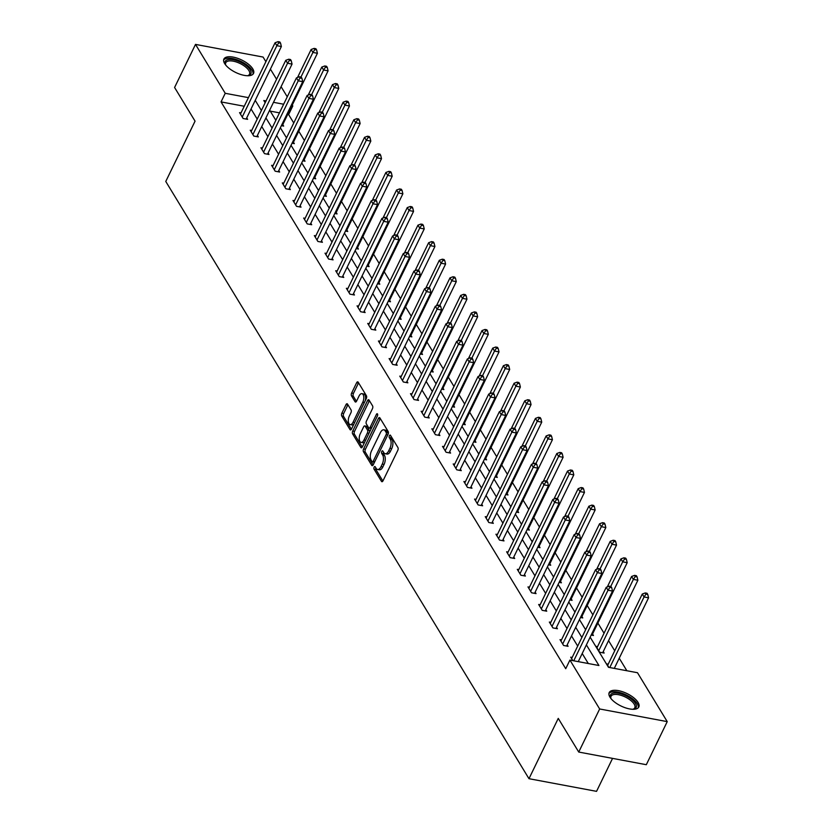 <?xml version="1.0" encoding="UTF-8"?>
<svg xmlns="http://www.w3.org/2000/svg" width="833" height="833" viewBox="0 0 833 833"><rect width="100%" height="100%" fill="white"/><g stroke="black" fill="none" stroke-linecap="round" stroke-linejoin="round"><path stroke-width="1.25" d="M374.142 467.157A1.447 0.718 -79.4 0 0 374.048 469.146L381.483 481.359A2.072 1.031 -79.4 0 0 381.92 481.703A2.072 1.031 -79.4 0 0 383.003 480.818L397.789 450.372A2.072 1.031 -79.4 0 0 397.903 447.529L390.479 435.315A1.447 0.718 -79.4 0 0 390.167 435.076A1.447 0.718 -79.4 0 0 389.417 435.701A1.447 0.718 -79.4 0 0 389.334 437.689L390.292 439.272A6.633 3.28 -79.4 0 1 389.896 448.362L388.667 450.892A6.633 3.28 -79.4 0 1 385.21 453.735A6.633 3.28 -79.4 0 1 383.805 452.631L382.836 451.049A1.447 0.718 -79.4 0 0 382.534 450.809A1.447 0.718 -79.4 0 0 381.774 451.424A1.447 0.718 -79.4 0 0 381.691 453.412L382.649 454.995A6.633 3.28 -79.4 0 1 382.264 464.085L381.025 466.626A6.633 3.28 -79.4 0 1 377.568 469.468A6.633 3.28 -79.4 0 1 376.162 468.365L375.204 466.782A1.447 0.718 -79.4 0 0 374.892 466.542A1.447 0.718 -79.4 0 0 374.142 467.157M375.818 467.792A1.447 0.718 -79.4 0 0 375.86 469.489L382.878 481.037M391.094 436.336A1.447 0.718 -79.4 0 0 391.135 438.023L392.093 439.605L390.292 439.272M383.461 452.069A1.447 0.718 -79.4 0 0 383.492 453.756L384.45 455.339L382.649 454.995M252.784 68.879A16.462 6.914 -154.1 0 1 253.534 73.429A16.462 6.914 -154.1 0 1 240.05 74.252A16.462 6.914 -154.1 0 1 224.671 63.61A16.462 6.914 -154.1 0 1 223.91 59.049A16.462 6.914 -154.1 0 1 237.405 58.237A16.462 6.914 -154.1 0 1 252.784 68.879M638.057 702.417A16.462 6.914 -154.1 0 1 638.817 706.978A16.462 6.914 -154.1 0 1 625.333 707.79A16.462 6.914 -154.1 0 1 609.954 697.148A16.462 6.914 -154.1 0 1 609.194 692.587A16.462 6.914 -154.1 0 1 622.678 691.775A16.462 6.914 -154.1 0 1 638.057 702.417M347.528 404.088A2.072 1.031 -79.4 0 0 347.09 403.745A2.072 1.031 -79.4 0 0 346.007 404.63L341.863 413.168A2.072 1.031 -79.4 0 0 341.738 416.011L349.985 429.578A2.072 1.031 -79.4 0 0 350.433 429.922A2.072 1.031 -79.4 0 0 351.505 429.037L366.291 398.591A2.072 1.031 -79.4 0 0 366.416 395.748L358.169 382.18A2.072 1.031 -79.4 0 0 357.721 381.837A2.072 1.031 -79.4 0 0 356.649 382.722L351.641 393.041A2.072 1.031 -79.4 0 0 351.516 395.883L355.045 401.693A2.072 1.031 -79.4 0 0 355.483 402.037A2.072 1.031 -79.4 0 0 356.566 401.152L359.044 396.029A5.539 2.749 -79.4 0 1 361.939 393.655A5.539 2.749 -79.4 0 1 362.792 402.183L353.057 422.227A5.539 2.749 -79.4 0 1 350.162 424.601A5.539 2.749 -79.4 0 1 349.319 416.073L350.943 412.731A2.072 1.031 -79.4 0 0 351.057 409.898L347.528 404.088M590.149 637.151L608.486 667.306L637.495 672.731L667.233 721.628L646.314 764.704L578.737 752.053L558.256 718.39L528.976 778.699L165.767 181.459L195.057 121.149L174.586 87.486L195.505 44.399L263.072 57.05L265.894 61.684M578.737 752.053L599.656 708.977L569.918 660.08L598.937 665.515L586.39 644.888M244.246 106.249L221.047 101.907L565.732 668.701L569.918 660.08M221.047 101.907L225.233 93.296L195.505 44.399M363.604 448.925A2.072 1.031 -79.4 0 0 363.48 451.757L371.726 465.324A2.072 1.031 -79.4 0 0 372.174 465.668A2.072 1.031 -79.4 0 0 373.246 464.783L388.032 434.337A2.072 1.031 -79.4 0 0 388.157 431.494L379.91 417.937A2.072 1.031 -79.4 0 0 379.463 417.583A2.072 1.031 -79.4 0 0 378.39 418.478L363.604 448.925L365.406 449.258A2.072 1.031 -79.4 0 0 365.281 452.1L373.132 465.001M360.856 447.456L352.609 433.889A2.072 1.031 -79.4 0 1 352.734 431.046L367.52 400.6A2.072 1.031 -79.4 0 1 368.592 399.715A2.072 1.031 -79.4 0 1 369.04 400.059L372.57 405.858A2.072 1.031 -79.4 0 1 372.445 408.701L366.447 421.05A2.072 1.031 -79.4 0 0 366.322 423.893L368.665 427.745A2.072 1.031 -79.4 0 0 369.113 428.089A2.072 1.031 -79.4 0 0 370.185 427.204L376.433 414.345A1.447 0.718 -79.4 0 1 377.182 413.73A1.447 0.718 -79.4 0 1 377.411 415.959L362.376 446.904A2.072 1.031 -79.4 0 1 361.303 447.8A2.072 1.031 -79.4 0 1 360.856 447.456L361.834 447.633M667.233 721.628L599.656 708.977M528.976 778.699L596.553 791.35L612.557 758.384M292.05 143.224L294.341 143.651L293.445 142.183M286.667 137.601L286.271 136.945L286.927 137.07M313.416 178.356L315.707 178.783L314.812 177.314M308.033 172.733L307.637 172.077L308.283 172.202M334.783 213.487L337.073 213.914L336.178 212.446M329.399 207.865L329.004 207.209L329.649 207.334M356.149 248.619L358.429 249.046L357.544 247.578M350.766 242.986L350.37 242.341L351.016 242.465M377.516 283.751L379.796 284.178L378.911 282.71M372.122 278.118L371.737 277.472L372.382 277.597M398.882 318.883L401.162 319.31L400.277 317.842M393.488 313.25L393.093 312.604L393.749 312.729M420.238 354.004L422.529 354.441L421.633 352.973M414.855 348.381L414.459 347.736L415.115 347.861M441.605 389.136L443.895 389.573L443 388.105M436.221 383.513L435.826 382.868L436.482 382.993M462.971 424.268L465.262 424.705L464.366 423.237M457.588 418.645L457.192 417.999L457.838 418.124M484.337 459.399L486.628 459.837L485.733 458.369M478.954 453.777L478.559 453.131L479.204 453.256M505.704 494.531L507.984 494.969L507.099 493.5M500.321 488.909L499.925 488.263L500.571 488.388M527.07 529.663L529.351 530.1L528.466 528.632M521.677 524.04L521.291 523.395L521.937 523.52M548.437 564.795L550.717 565.232L549.832 563.764M543.043 559.172L542.647 558.526L543.303 558.651M569.793 599.927L572.084 600.364L571.188 598.896M564.41 594.304L564.014 593.658L564.67 593.783M591.159 635.058L593.45 635.496L592.555 634.028M585.776 629.436L585.38 628.79L586.026 628.915M608.84 667.368L606.747 663.922L608.215 664.203M626.864 670.742L619.242 658.205M614.723 650.792L608.559 640.639M604.04 633.226L597.875 623.074M592.867 614.837L587.192 605.508M582.184 597.271L576.509 587.942M571.5 579.706L565.826 570.376M560.817 562.14L555.142 552.81M550.134 544.574L544.459 535.244M539.451 527.008L533.776 517.678M528.768 509.442L523.093 500.112M518.084 491.876L512.42 482.546M507.401 474.31L501.737 464.981M496.728 456.744L491.054 447.415M486.045 439.178L480.37 429.849M475.362 421.613L469.687 412.283M464.679 404.047L459.004 394.717M453.995 386.481L448.321 377.151M443.312 368.915L437.637 359.585M432.629 351.349L426.954 342.019M421.946 333.783L416.271 324.454M411.263 316.217L405.588 306.888M400.579 298.651L394.904 289.322M389.896 281.085L384.221 271.756M379.213 263.52L373.538 254.19M368.53 245.954L362.865 236.624M357.846 228.388L352.182 219.058M347.174 210.822L341.499 201.492M336.49 193.256L330.816 183.926M325.807 175.69L320.132 166.361M315.124 158.124L309.449 148.795M304.441 140.558L298.766 131.229M293.757 122.992L288.624 114.558L287.729 114.392M279.471 112.851L270.246 111.122M597.532 646.637L596.064 646.356L599.625 652.208L604.133 653.051L603.238 651.593M580.476 617.492L582.767 617.93L581.871 616.462M575.093 611.87L574.697 611.224L575.353 611.349M559.11 582.361L561.4 582.798L560.515 581.33M553.726 576.738L553.331 576.092L553.987 576.217M537.754 547.229L540.034 547.666L539.149 546.198M532.36 541.606L531.975 540.961L532.62 541.086M516.387 512.097L518.667 512.534L517.782 511.066M510.993 506.474L510.608 505.829L511.254 505.954M495.021 476.965L497.301 477.403L496.416 475.935M489.637 471.343L489.242 470.697L489.887 470.822M473.654 441.834L475.945 442.271L475.049 440.803M468.271 436.211L467.875 435.565L468.521 435.69M452.288 406.702L454.579 407.139L453.683 405.671M446.904 401.079L446.509 400.434L447.154 400.558M430.921 371.57L433.212 372.007L432.317 370.539M425.538 365.947L425.142 365.302L425.798 365.427M409.555 336.449L411.846 336.876L410.961 335.407M404.172 330.816L403.776 330.17L404.432 330.295M388.199 301.317L390.479 301.744L389.594 300.276M382.805 295.684L382.42 295.038L383.065 295.163M366.832 266.185L369.113 266.612L368.228 265.144M361.449 260.552L361.053 259.906L361.699 260.031M345.466 231.053L347.746 231.48L346.861 230.012M340.083 225.431L339.687 224.775L340.333 224.9M324.099 195.922L326.39 196.349L325.495 194.88M318.716 190.299L318.321 189.643L318.966 189.768M302.733 160.79L305.024 161.217L304.128 159.749M297.35 155.167L296.954 154.511L297.6 154.636M281.367 125.658L283.657 126.085L282.762 124.617M275.983 120.035L275.588 119.379L276.244 119.504M270.402 69.108L276.577 79.25M281.085 86.674L287.26 96.815M292.268 105.052L292.81 105.947L291.914 105.781M288.624 114.558L292.81 105.947M283.657 104.229L273.484 102.324M266.05 100.928L263.801 100.512L265.165 102.751M248.432 97.638L225.233 93.296M581.882 637.464L575.707 627.322M571.199 619.898L565.024 609.756M560.515 602.332L554.341 592.19M549.832 584.766L543.657 574.624M539.149 567.2L532.974 557.058M528.466 549.634L522.291 539.492M517.782 532.068L511.618 521.927M507.099 514.502L500.935 504.361M496.416 496.937L490.252 486.795M485.733 479.371L479.569 469.229M475.049 461.805L468.885 451.663M464.366 444.239L458.202 434.097M453.683 426.673L447.519 416.531M443.01 409.107L436.836 398.965M432.327 391.541L426.152 381.399M421.644 373.975L415.469 363.834M410.961 356.42L404.786 346.268M400.277 338.854L394.103 328.702M389.594 321.288L383.419 311.136M378.911 303.722L372.736 293.57M368.228 286.156L362.063 276.004M357.544 268.59L351.38 258.438M346.861 251.025L340.697 240.872M336.178 233.459L330.014 223.306M325.495 215.893L319.331 205.741M314.812 198.327L308.647 188.175M304.128 180.761L297.964 170.609M293.455 163.195L287.281 153.043M282.772 145.629L276.598 135.477M272.089 128.063L265.914 117.911M261.406 110.497L255.231 100.345M269.673 110.175L275.848 120.316M280.357 127.741L286.521 137.882M291.04 145.306L297.204 155.448M301.723 162.872L307.887 173.014M312.406 180.438L318.57 190.58M323.089 198.004L329.254 208.146M333.773 215.57L339.937 225.712M344.456 233.136L350.62 243.278M355.129 250.702L361.303 260.844M365.812 268.268L371.987 278.409M376.495 285.834L382.67 295.975M387.178 303.399L393.353 313.541M397.862 320.965L404.036 331.107M408.545 338.531L414.719 348.673M419.228 356.097L425.403 366.239M429.911 373.663L436.076 383.805M440.595 391.229L446.759 401.371M451.278 408.795L457.442 418.937M461.961 426.361L468.125 436.502M472.644 443.927L478.808 454.068M483.327 461.492L489.492 471.634M494.011 479.058L500.175 489.2M504.683 496.624L510.858 506.766M515.367 514.19L521.541 524.332M526.05 531.756L532.225 541.898M536.733 549.322L542.908 559.464M547.416 566.888L553.591 577.03M558.1 584.454L564.274 594.595M568.783 602.02L574.957 612.161M579.466 619.585L585.63 629.727M588.296 663.526L582.205 653.509M577.696 646.085L571.521 635.943M567.013 628.519L560.838 618.378M556.329 610.953L550.155 600.812M545.646 593.388L539.472 583.246M534.963 575.822L528.799 565.68M524.28 558.256L518.116 548.114M513.597 540.69L507.432 530.548M502.913 523.124L496.749 512.982M492.23 505.558L486.066 495.416M481.547 487.992L475.383 477.85M470.874 470.426L464.699 460.285M460.191 452.86L454.016 442.719M449.508 435.295L443.333 425.153M438.824 417.729L432.65 407.587M428.141 400.163L421.967 390.021M417.458 382.597L411.283 372.455M406.775 365.031L400.6 354.889M396.091 347.465L389.927 337.323M385.408 329.899L379.244 319.757M374.725 312.333L368.561 302.192M364.042 294.767L357.878 284.626M353.359 277.202L347.194 267.06M342.675 259.636L336.511 249.494M331.992 242.07L325.828 231.928M321.319 224.504L315.145 214.362M310.636 206.938L304.462 196.796M299.953 189.372L293.778 179.23M289.27 171.806L283.095 161.664M278.586 154.24L272.412 144.099M267.903 136.674L261.729 126.533M257.22 119.109L251.045 108.967M246.724 117.87L247.62 119.338L243.111 118.494L239.55 112.632L241.018 112.913M257.407 135.435L258.303 136.904L253.794 136.06L250.233 130.198L251.701 130.479M268.091 153.001L268.976 154.469L264.478 153.626L260.916 147.764L262.385 148.045M278.774 170.567L279.659 172.035L275.161 171.192L271.6 165.33L273.068 165.611M289.457 188.133L290.342 189.601L285.844 188.758L282.283 182.896L283.751 183.177M300.14 205.699L301.025 207.167L296.527 206.324L292.966 200.461L294.434 200.743M310.824 223.265L311.709 224.733L307.21 223.89L303.649 218.027L305.117 218.308M321.507 240.831L322.392 242.299L317.883 241.455L314.322 235.593L315.79 235.874M332.19 258.397L333.075 259.865L328.566 259.021L325.005 253.159L326.474 253.44M342.863 275.962L343.758 277.431L339.25 276.587L335.689 270.725L337.157 271.006M353.546 293.528L354.441 294.997L349.933 294.153L346.372 288.291L347.84 288.572M364.229 311.094L365.125 312.562L360.616 311.719L357.055 305.857L358.523 306.138M374.912 328.66L375.808 330.128L371.299 329.285L367.738 323.423L369.206 323.704M385.596 346.226L386.491 347.694L381.983 346.851L378.421 340.989L379.89 341.27M396.279 363.792L397.174 365.26L392.666 364.417L389.105 358.554L390.573 358.836M406.962 381.358L407.858 382.826L403.349 381.983L399.788 376.12L401.256 376.401M417.645 398.924L418.53 400.392L414.032 399.548L410.471 393.686L411.939 393.967M428.329 416.49L429.214 417.958L424.715 417.114L421.154 411.252L422.623 411.533M439.012 434.055L439.897 435.524L435.399 434.68L431.838 428.818L433.306 429.099M449.695 451.621L450.58 453.09L446.082 452.246L442.521 446.384L443.989 446.665M460.378 469.187L461.263 470.655L456.765 469.812L453.204 463.95L454.662 464.231M471.061 486.753L471.947 488.221L467.438 487.378L463.877 481.516L465.345 481.797M481.745 504.319L482.63 505.787L478.121 504.944L474.56 499.082L476.028 499.363M492.418 521.885L493.313 523.353L488.804 522.51L485.243 516.647L486.711 516.929M503.101 539.451L503.996 540.919L499.488 540.076L495.927 534.213L497.395 534.494M513.784 557.017L514.679 558.485L510.171 557.641L506.61 551.779L508.078 552.06M524.467 574.583L525.363 576.051L520.854 575.207L517.293 569.345L518.761 569.626M535.15 592.148L536.046 593.617L531.537 592.773L527.976 586.911L529.444 587.192M545.834 609.714L546.729 611.183L542.221 610.339L538.659 604.477L540.128 604.758M556.517 627.28L557.412 628.748L552.904 627.905L549.343 622.043L550.811 622.324M567.2 644.846L568.085 646.314L563.587 645.471L560.026 639.609L561.494 639.89M572.802 660.621L570.709 657.175L572.177 657.456M377.568 469.468L379.379 469.802A6.633 3.28 -79.4 0 0 382.836 466.959L381.025 466.626M384.45 455.339A6.633 3.28 -79.4 0 1 384.065 464.429L382.836 466.959M385.21 453.735L387.012 454.068A6.633 3.28 -79.4 0 0 390.469 451.236L388.667 450.892M392.093 439.605A6.633 3.28 -79.4 0 1 391.697 448.695L390.469 451.236M380.306 418.593A2.072 1.031 -79.4 0 0 380.192 418.812L365.406 449.258M372.112 461.69A1.447 0.718 -79.4 0 0 372.413 461.93A1.447 0.718 -79.4 0 0 373.174 461.315L386.148 434.587A1.447 0.718 -79.4 0 0 386.241 432.598L385.221 430.932A6.633 3.28 -79.4 0 0 383.815 429.828A6.633 3.28 -79.4 0 0 380.358 432.671L371.487 450.934A6.633 3.28 -79.4 0 0 371.091 460.024L372.112 461.69M373.913 462.034A1.447 0.718 -79.4 0 0 374.215 462.273A1.447 0.718 -79.4 0 0 374.496 462.221M388.22 433.878A1.447 0.718 -79.4 0 0 388.043 432.941L386.241 432.598M383.815 429.828L385.617 430.172A6.633 3.28 -79.4 0 1 387.022 431.275L388.043 432.941M362.261 447.134L354.41 434.222L352.609 433.889M369.435 400.715A2.072 1.031 -79.4 0 0 369.321 400.933L354.535 431.379A2.072 1.031 -79.4 0 0 354.41 434.222M370.466 428.079A2.072 1.031 -79.4 0 0 370.914 428.422A2.072 1.031 -79.4 0 0 371.424 428.277M360.231 433.868A5.539 2.749 -79.4 0 0 361.074 442.385A5.539 2.749 -79.4 0 0 363.969 440.011L367.395 432.952A2.072 1.031 -79.4 0 0 367.52 430.109L365.177 426.257A2.072 1.031 -79.4 0 0 364.739 425.913A2.072 1.031 -79.4 0 0 363.657 426.798L360.231 433.868M361.074 442.385L362.876 442.729A5.539 2.749 -79.4 0 0 364.896 441.719M369.529 432.171A2.072 1.031 -79.4 0 0 369.321 430.453L367.52 430.109M364.739 425.913L366.541 426.257A2.072 1.031 -79.4 0 1 366.978 426.6L369.321 430.453M350.162 424.601L351.963 424.934A5.539 2.749 -79.4 0 0 353.983 423.935M365.229 400.767A5.539 2.749 -79.4 0 0 363.74 393.999L361.939 393.655M358.565 382.847A2.072 1.031 -79.4 0 0 358.45 383.065L353.442 393.384A2.072 1.031 -79.4 0 0 353.317 396.227L356.441 401.371M347.934 404.744A2.072 1.031 -79.4 0 0 347.809 404.963L343.665 413.512A2.072 1.031 -79.4 0 0 343.54 416.354L351.391 429.255M614.296 668.389L648.563 597.813L644.055 596.969L642.274 594.044L607.632 665.39M609.787 667.545L644.055 596.969L645.96 594.106L647.762 594.45L647.054 593.273L645.252 592.94L645.96 594.106M642.274 594.044L645.252 592.94M647.762 594.45L648.563 597.813M578.258 661.641L612.526 591.066L608.017 590.222L573.75 660.798M609.923 587.359L611.724 587.702L611.016 586.526L609.215 586.193L609.923 587.359L608.017 590.222L606.237 587.296L571.594 658.643M612.526 591.066L611.724 587.702M609.215 586.193L606.237 587.296M602.665 652.78L637.88 580.247L633.372 579.404L631.591 576.478L596.959 647.824M598.74 650.75L633.372 579.404L635.277 576.54L637.078 576.884L636.37 575.707L634.569 575.374L635.277 576.54M631.591 576.478L634.569 575.374M637.078 576.884L637.88 580.247M591.982 635.215L627.197 562.681L622.699 561.838L620.918 558.912L607.33 586.89M610.735 586.474L622.699 561.838L624.594 558.974L626.406 559.318L625.687 558.141L623.886 557.808L624.594 558.974M620.918 558.912L623.886 557.808M626.406 559.318L627.197 562.681M566.617 646.033L601.842 573.5L597.334 572.656L562.692 644.003M599.239 569.793L601.041 570.136L600.333 568.96L598.531 568.627L599.239 569.793L597.334 572.656L595.553 569.73L560.911 641.077M601.842 573.5L601.041 570.136M598.531 568.627L595.553 569.73M555.944 628.467L591.159 555.934L586.651 555.09L552.008 626.437M588.556 552.227L590.358 552.571L589.649 551.394L587.848 551.061L588.556 552.227L586.651 555.09L584.87 552.164L550.228 623.511M591.159 555.934L590.358 552.571M587.848 551.061L584.87 552.164M633.58 709.143A14.244 5.977 -154.1 0 1 633.486 709.164A14.244 5.977 -154.1 0 1 632.861 709.289A13.193 5.539 25.9 0 0 634.788 707.79A13.193 5.539 25.9 0 0 628.03 698.523A13.193 5.539 25.9 0 0 613.432 694.628A13.193 5.539 25.9 0 0 611.047 696.263A13.193 5.539 25.9 0 0 611.058 698.7A14.244 5.977 -154.1 0 1 610.766 698.137A14.244 5.977 -154.1 0 1 613.088 693.181A14.244 5.977 -154.1 0 1 631.466 699.179A14.244 5.977 -154.1 0 1 633.58 709.143M638.245 707.769A16.358 6.862 25.9 0 0 629.113 696.471A16.358 6.862 25.9 0 0 611.578 691.994A16.358 6.862 25.9 0 0 608.923 693.535M225.785 65.161A14.244 5.977 -154.1 0 1 225.483 64.589A14.244 5.977 -154.1 0 1 227.815 59.632A14.244 5.977 -154.1 0 1 246.183 65.64A14.244 5.977 -154.1 0 1 248.296 75.605A14.244 5.977 -154.1 0 1 248.213 75.626A14.244 5.977 -154.1 0 1 247.578 75.741M247.588 75.741A13.193 5.539 25.9 0 0 249.504 74.241A13.193 5.539 25.9 0 0 242.747 64.974A13.193 5.539 25.9 0 0 228.148 61.09A13.193 5.539 25.9 0 0 225.774 62.725A13.193 5.539 25.9 0 0 225.774 65.151M252.972 74.231A16.358 6.862 25.9 0 0 243.83 62.933A16.358 6.862 25.9 0 0 226.295 58.456A16.358 6.862 25.9 0 0 223.64 59.986M581.299 617.649L616.514 545.115L612.016 544.272L610.235 541.346L596.647 569.324M600.052 568.908L612.016 544.272L613.921 541.408L615.722 541.752L615.004 540.575L613.203 540.242L613.921 541.408M610.235 541.346L613.203 540.242M615.722 541.752L616.514 545.115M545.261 610.901L580.476 538.368L575.967 537.524L541.325 608.871M577.873 534.661L579.674 535.005L578.966 533.828L577.165 533.495L577.873 534.661L575.967 537.524L574.187 534.599L539.545 605.945M580.476 538.368L579.674 535.005M577.165 533.495L574.187 534.599M570.615 600.083L605.83 527.549L601.332 526.706L599.552 523.78L585.963 551.758M589.368 551.342L601.332 526.706L603.238 523.842L605.039 524.186L604.321 523.009L602.519 522.676L603.238 523.842M599.552 523.78L602.519 522.676M605.039 524.186L605.83 527.549M534.578 593.335L569.793 520.802L565.284 519.959L530.642 591.305M567.19 517.095L568.991 517.439L568.283 516.262L566.482 515.929L567.19 517.095L565.284 519.959L563.504 517.033L528.872 588.379M569.793 520.802L568.991 517.439M566.482 515.929L563.504 517.033M559.932 582.517L595.147 509.983L590.649 509.14L588.869 506.214L575.28 534.192M578.685 533.776L590.649 509.14L592.555 506.277L594.356 506.62L593.637 505.444L591.836 505.11L592.555 506.277M588.869 506.214L591.836 505.11M594.356 506.62L595.147 509.983M523.895 575.77L559.11 503.236L554.601 502.403L519.969 573.739M556.506 499.529L558.308 499.873L557.6 498.696L555.798 498.363L556.506 499.529L554.601 502.403L552.82 499.467L518.188 570.813M559.11 503.236L558.308 499.873M555.798 498.363L552.82 499.467M549.249 564.951L584.464 492.418L579.966 491.574L578.185 488.648L564.597 516.627M568.002 516.21L579.966 491.574L581.871 488.711L583.673 489.054L582.954 487.878L581.153 487.544L581.871 488.711M578.185 488.648L581.153 487.544M583.673 489.054L584.464 492.418M538.566 547.385L573.791 474.852L569.283 474.008L567.502 471.082L553.914 499.061M557.319 498.644L569.283 474.008L571.188 471.145L572.989 471.488L572.281 470.312L570.47 469.979L571.188 471.145M567.502 471.082L570.47 469.979M572.989 471.488L573.791 474.852M527.883 529.819L563.108 457.286L558.599 456.442L556.819 453.516L543.231 481.495M546.635 481.078L558.599 456.442L560.505 453.579L562.306 453.923L561.598 452.746L559.797 452.413L560.505 453.579M556.819 453.516L559.797 452.413M562.306 453.923L563.108 457.286M517.199 512.253L552.425 439.72L547.916 438.876L546.136 435.951L532.547 463.929M535.952 463.512L547.916 438.876L549.822 436.013L551.623 436.357L550.915 435.18L549.114 434.847L549.822 436.013M546.136 435.951L549.114 434.847M551.623 436.357L552.425 439.72M506.516 494.687L541.742 422.154L537.233 421.311L535.452 418.385L521.864 446.363M525.269 445.947L537.233 421.311L539.138 418.447L540.94 418.791L540.232 417.614L538.43 417.281L539.138 418.447M535.452 418.385L538.43 417.281M540.94 418.791L541.742 422.154M495.833 477.122L531.058 404.588L526.55 403.755L524.769 400.819L511.181 428.797M514.586 428.381L526.55 403.755L528.455 400.881L530.257 401.225L529.549 400.048L527.747 399.715L528.455 400.881M524.769 400.819L527.747 399.715M530.257 401.225L531.058 404.588M485.16 459.556L520.375 387.033L515.866 386.189L514.086 383.253L500.508 411.231M503.913 410.815L515.866 386.189L517.772 383.315L519.573 383.659L518.865 382.482L517.064 382.149L517.772 383.315M514.086 383.253L517.064 382.149M519.573 383.659L520.375 387.033M474.477 441.99L509.692 369.467L505.183 368.623L503.403 365.687L489.825 393.665M493.23 393.249L505.183 368.623L507.089 365.749L508.89 366.093L508.182 364.916L506.381 364.583L507.089 365.749M503.403 365.687L506.381 364.583M508.89 366.093L509.692 369.467M463.794 424.424L499.009 351.901L494.5 351.057L492.719 348.121L479.142 376.099M482.546 375.683L494.5 351.057L496.406 348.184L498.207 348.527L497.499 347.351L495.697 347.017L496.406 348.184M492.719 348.121L495.697 347.017M498.207 348.527L499.009 351.901M453.11 406.858L488.325 334.335L483.817 333.492L482.036 330.555L468.458 358.534M471.863 358.117L483.817 333.492L485.722 330.618L487.534 330.961L486.816 329.785L485.014 329.451L485.722 330.618M482.036 330.555L485.014 329.451M487.534 330.961L488.325 334.335M442.427 389.292L477.642 316.769L473.144 315.926L471.363 312.989L457.775 340.968M461.18 340.551L473.144 315.926L475.049 313.052L476.851 313.395L476.132 312.219L474.331 311.886L475.049 313.052M471.363 312.989L474.331 311.886M476.851 313.395L477.642 316.769M431.744 371.726L466.959 299.203L462.461 298.36L460.68 295.423L447.092 323.402M450.497 322.985L462.461 298.36L464.366 295.486L466.168 295.83L465.449 294.653L463.648 294.32L464.366 295.486M460.68 295.423L463.648 294.32M466.168 295.83L466.959 299.203M421.061 354.16L456.276 281.637L451.778 280.794L449.997 277.858L436.409 305.836M439.814 305.419L451.778 280.794L453.683 277.92L455.484 278.264L454.766 277.087L452.965 276.754L453.683 277.92M449.997 277.858L452.965 276.754M455.484 278.264L456.276 281.637M410.377 336.594L445.593 264.071L441.094 263.228L439.314 260.292L425.725 288.27M429.13 287.854L441.094 263.228L443 260.354L444.801 260.698L444.083 259.521L442.281 259.188L443 260.354M439.314 260.292L442.281 259.188M444.801 260.698L445.593 264.071M513.211 558.204L548.426 485.681L543.928 484.837L509.286 556.173M545.834 481.963L547.635 482.307L546.917 481.13L545.115 480.797L545.834 481.963L543.928 484.837L542.148 481.901L507.505 553.247M548.426 485.681L547.635 482.307M545.115 480.797L542.148 481.901M502.528 540.638L537.743 468.115L533.245 467.271L498.603 538.607M535.15 464.397L536.952 464.741L536.233 463.565L534.432 463.231L535.15 464.397L533.245 467.271L531.464 464.335L496.822 535.681M537.743 468.115L536.952 464.741M534.432 463.231L531.464 464.335M491.845 523.072L527.06 450.549L522.562 449.705L487.919 521.041M524.467 446.832L526.269 447.175L525.55 445.999L523.749 445.665L524.467 446.832L522.562 449.705L520.781 446.769L486.139 518.116M527.06 450.549L526.269 447.175M523.749 445.665L520.781 446.769M481.162 505.506L516.377 432.983L511.879 432.14L477.236 503.476M513.784 429.266L515.585 429.609L514.867 428.433L513.066 428.1L513.784 429.266L511.879 432.14L510.098 429.203L475.456 500.55M516.377 432.983L515.585 429.609M513.066 428.1L510.098 429.203M470.478 487.94L505.693 415.417L501.195 414.574L466.553 485.91M503.101 411.7L504.902 412.043L504.184 410.867L502.382 410.534L503.101 411.7L501.195 414.574L499.415 411.637L464.772 482.984M505.693 415.417L504.902 412.043M502.382 410.534L499.415 411.637M459.795 470.374L495.021 397.851L490.512 397.008L455.87 468.344M492.418 394.134L494.219 394.478L493.511 393.301L491.699 392.968L492.418 394.134L490.512 397.008L488.732 394.071L454.089 465.418M495.021 397.851L494.219 394.478M491.699 392.968L488.732 394.071M449.112 452.808L484.337 380.285L479.829 379.442L445.186 450.778M481.734 376.568L483.536 376.912L482.828 375.735L481.026 375.402L481.734 376.568L479.829 379.442L478.048 376.506L443.406 447.852M484.337 380.285L483.536 376.912M481.026 375.402L478.048 376.506M438.429 435.243L473.654 362.719L469.146 361.876L434.503 433.212M471.051 359.002L472.852 359.346L472.144 358.169L470.343 357.836L471.051 359.002L469.146 361.876L467.365 358.94L432.723 430.286M473.654 362.719L472.852 359.346M470.343 357.836L467.365 358.94M427.745 417.677L462.971 345.154L458.462 344.31L423.82 415.646M460.368 341.436L462.169 341.78L461.461 340.603L459.66 340.27L460.368 341.436L458.462 344.31L456.682 341.374L422.039 412.72M462.971 345.154L462.169 341.78M459.66 340.27L456.682 341.374M417.073 400.111L452.288 327.588L447.779 326.744L413.137 398.08M449.685 323.87L451.486 324.214L450.778 323.037L448.977 322.704L449.685 323.87L447.779 326.744L445.999 323.808L411.356 395.154M452.288 327.588L451.486 324.214M448.977 322.704L445.999 323.808M406.389 382.545L441.605 310.022L437.096 309.178L402.454 380.514M439.001 306.305L440.803 306.648L440.095 305.472L438.293 305.138L439.001 306.305L437.096 309.178L435.315 306.242L400.673 377.588M441.605 310.022L440.803 306.648M438.293 305.138L435.315 306.242M395.706 364.979L430.921 292.456L426.413 291.612L391.77 362.949M428.318 288.739L430.12 289.082L429.411 287.906L427.61 287.572L428.318 288.739L426.413 291.612L424.632 288.676L389.99 360.023M430.921 292.456L430.12 289.082M427.61 287.572L424.632 288.676M385.023 347.413L420.238 274.89L415.729 274.047L381.098 345.383M417.635 271.173L419.436 271.516L418.728 270.34L416.927 270.007L417.635 271.173L415.729 274.047L413.949 271.11L379.317 342.457M420.238 274.89L419.436 271.516M416.927 270.007L413.949 271.11M374.34 329.847L409.555 257.324L405.046 256.481L370.414 327.817M406.952 253.607L408.764 253.95L408.045 252.774L406.244 252.441L406.952 253.607L405.046 256.481L403.276 253.544L368.634 324.891M409.555 257.324L408.764 253.95M406.244 252.441L403.276 253.544M399.694 319.029L434.92 246.506L430.411 245.662L428.631 242.726L415.042 270.704M418.447 270.288L430.411 245.662L432.317 242.788L434.118 243.132L433.399 241.955L431.598 241.622L432.317 242.788M428.631 242.726L431.598 241.622M434.118 243.132L434.92 246.506M389.011 301.463L424.236 228.94L419.728 228.096L417.947 225.16L404.359 253.138M407.764 252.722L419.728 228.096L421.633 225.222L423.435 225.566L422.727 224.389L420.915 224.056L421.633 225.222M417.947 225.16L420.915 224.056M423.435 225.566L424.236 228.94M378.328 283.897L413.553 211.374L409.045 210.53L407.264 207.594L393.676 235.572M397.081 235.156L409.045 210.53L410.95 207.656L412.751 208L412.043 206.823L410.242 206.49L410.95 207.656M407.264 207.594L410.242 206.49M412.751 208L413.553 211.374M367.645 266.331L402.87 193.808L398.361 192.964L396.581 190.028L382.993 218.007M386.397 217.59L398.361 192.964L400.267 190.091L402.068 190.434L401.36 189.258L399.559 188.924L400.267 190.091M396.581 190.028L399.559 188.924M402.068 190.434L402.87 193.808M356.961 248.765L392.187 176.242L387.678 175.399L385.898 172.462L372.309 200.441M375.714 200.024L387.678 175.399L389.584 172.525L391.385 172.868L390.677 171.692L388.876 171.359L389.584 172.525M385.898 172.462L388.876 171.359M391.385 172.868L392.187 176.242M346.289 231.199L381.504 158.676L376.995 157.833L375.214 154.896L361.637 182.875M365.031 182.458L376.995 157.833L378.9 154.959L380.702 155.302L379.994 154.126L378.192 153.793L378.9 154.959M375.214 154.896L378.192 153.793M380.702 155.302L381.504 158.676M363.657 312.281L398.872 239.758L394.373 238.915L359.731 310.251M396.279 236.041L398.08 236.385L397.362 235.208L395.56 234.875L396.279 236.041L394.373 238.915L392.593 235.978L357.951 307.325M398.872 239.758L398.08 236.385M395.56 234.875L392.593 235.978M352.973 294.715L388.188 222.192L383.69 221.349L349.048 292.685M385.596 218.475L387.397 218.819L386.679 217.642L384.877 217.309L385.596 218.475L383.69 221.349L381.91 218.413L347.267 289.759M388.188 222.192L387.397 218.819M384.877 217.309L381.91 218.413M342.29 277.15L377.505 204.626L373.007 203.783L338.365 275.119M374.912 200.909L376.714 201.253L375.995 200.076L374.194 199.743L374.912 200.909L373.007 203.783L371.226 200.847L336.584 272.193M377.505 204.626L376.714 201.253M374.194 199.743L371.226 200.847M331.607 259.584L366.822 187.061L362.324 186.217L327.681 257.553M364.229 183.343L366.031 183.687L365.312 182.51L363.511 182.177L364.229 183.343L362.324 186.217L360.543 183.281L325.901 254.627M366.822 187.061L366.031 183.687M363.511 182.177L360.543 183.281M320.924 242.018L356.149 169.495L351.641 168.651L316.998 239.987M353.546 165.777L355.347 166.121L354.629 164.944L352.828 164.611L353.546 165.777L351.641 168.651L349.86 165.715L315.218 237.061M356.149 169.495L355.347 166.121M352.828 164.611L349.86 165.715M310.24 224.452L345.466 151.929L340.957 151.085L306.315 222.421M342.863 148.212L344.664 148.555L343.956 147.379L342.155 147.045L342.863 148.212L340.957 151.085L339.177 148.149L304.534 219.496M345.466 151.929L344.664 148.555M342.155 147.045L339.177 148.149M335.605 213.633L370.82 141.11L366.312 140.267L364.531 137.33L350.953 165.309M354.358 164.892L366.312 140.267L368.217 137.393L370.019 137.737L369.311 136.56L367.509 136.227L368.217 137.393M364.531 137.33L367.509 136.227M370.019 137.737L370.82 141.11M324.922 196.067L360.137 123.544L355.629 122.701L353.848 119.765L340.27 147.743M343.675 147.326L355.629 122.701L357.534 119.827L359.335 120.171L358.627 118.994L356.826 118.661L357.534 119.827M353.848 119.765L356.826 118.661M359.335 120.171L360.137 123.544M314.239 178.501L349.454 105.978L344.945 105.135L343.165 102.199L329.587 130.177M332.992 129.761L344.945 105.135L346.851 102.261L348.652 102.605L347.944 101.428L346.143 101.095L346.851 102.261M343.165 102.199L346.143 101.095M348.652 102.605L349.454 105.978M303.556 160.936L338.771 88.413L334.272 87.569L332.492 84.633L318.904 112.611M322.309 112.195L334.272 87.569L336.168 84.695L337.979 85.039L337.261 83.862L335.46 83.529L336.168 84.695M332.492 84.633L335.46 83.529M337.979 85.039L338.771 88.413M292.872 143.37L328.087 70.847L323.589 70.003L321.809 67.067L308.22 95.045M311.625 94.629L323.589 70.003L325.495 67.129L327.296 67.473L326.578 66.296L324.776 65.963L325.495 67.129M321.809 67.067L324.776 65.963M327.296 67.473L328.087 70.847M282.189 125.804L317.404 53.281L312.906 52.437L311.125 49.501L297.537 77.479M300.942 77.063L312.906 52.437L314.812 49.564L316.613 49.907L315.894 48.73L314.093 48.397L314.812 49.564M311.125 49.501L314.093 48.397M316.613 49.907L317.404 53.281M299.557 206.886L334.783 134.363L330.274 133.519L295.632 204.856M332.18 130.646L333.981 130.989L333.273 129.813L331.472 129.479L332.18 130.646L330.274 133.519L328.494 130.583L293.851 201.93M334.783 134.363L333.981 130.989M331.472 129.479L328.494 130.583M288.874 189.32L324.099 116.797L319.591 115.954L284.948 187.29M321.496 113.08L323.298 113.423L322.59 112.247L320.788 111.914L321.496 113.08L319.591 115.954L317.81 113.017L283.168 184.364M324.099 116.797L323.298 113.423M320.788 111.914L317.81 113.017M278.191 171.754L313.416 99.231L308.908 98.388L274.265 169.724M310.813 95.514L312.614 95.857L311.906 94.681L310.105 94.348L310.813 95.514L308.908 98.388L307.127 95.451L272.485 166.798M313.416 99.231L312.614 95.857M310.105 94.348L307.127 95.451M267.518 154.188L302.733 81.665L298.224 80.822L263.582 152.158M300.13 77.948L301.931 78.292L301.223 77.115L299.422 76.782L300.13 77.948L298.224 80.822L296.444 77.885L261.801 149.232M302.733 81.665L301.931 78.292M299.422 76.782L296.444 77.885M256.835 136.622L292.05 64.099L287.541 63.256L252.899 134.592M289.447 60.382L291.248 60.726L290.54 59.549L288.739 59.216L289.447 60.382L287.541 63.256L285.761 60.32L251.118 131.666M292.05 64.099L291.248 60.726M288.739 59.216L285.761 60.32M246.151 119.057L281.367 46.533L276.858 45.69L242.216 117.026M278.763 42.816L280.565 43.16L279.857 41.983L278.055 41.65L278.763 42.816L276.858 45.69L275.077 42.754L240.435 114.1M281.367 46.533L280.565 43.16M278.055 41.65L275.077 42.754M375.86 469.489L374.048 469.146M391.135 438.023L389.334 437.689M383.492 453.756L381.691 453.412M384.065 464.429L382.264 464.085M391.697 448.695L389.896 448.362M382.451 481.547L381.483 481.359M380.192 418.812L378.39 418.478M372.705 465.512L371.726 465.324M365.281 452.1L363.48 451.757M374.788 461.617L373.174 461.315M387.761 434.888L386.148 434.587M387.022 431.275L385.221 430.932M354.535 431.379L352.734 431.046M369.321 400.933L367.52 400.6M371.799 427.506L370.185 427.204M377.672 414.574L376.433 414.345M365.583 440.313L363.969 440.011M369.009 433.254L367.395 432.952M366.978 426.6L365.177 426.257M354.671 422.529L353.057 422.227M364.406 402.485L362.792 402.183M356.024 401.87L355.045 401.693M353.317 396.227L351.516 395.883M353.442 393.384L351.641 393.041M358.45 383.065L356.649 382.722M350.964 429.755L349.985 429.578M343.54 416.354L341.738 416.011M343.665 413.512L341.863 413.168M347.809 404.963L346.007 404.63M374.215 462.273L372.413 461.93M370.914 428.422L369.113 428.089"/></g></svg>
